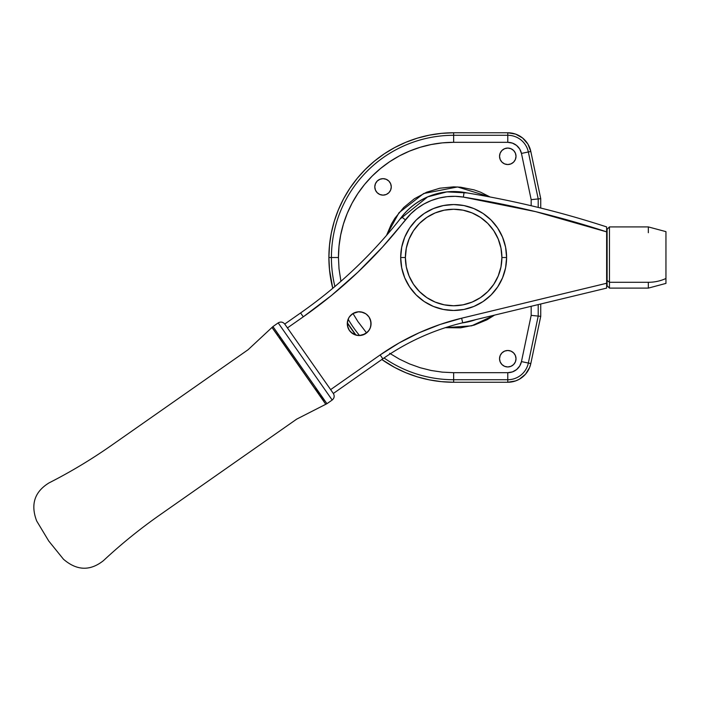 <?xml version="1.0" encoding="UTF-8"?>
<svg xmlns="http://www.w3.org/2000/svg" width="701" height="701" viewBox="0 0 701 701"><rect width="100%" height="100%" fill="white"/><g stroke="black" fill="none" stroke-linecap="round" stroke-linejoin="round"><path stroke-width="1.05" d="M338.452 257.512L328.892 257.512A124.752 124.752 0 0 0 332.756 288.304L329.496 269.736L328.892 257.512L331.415 257.512A122.219 122.219 0 0 1 453.643 135.284L453.643 132.761A124.752 124.752 0 0 0 328.892 257.512L329.496 245.28L331.293 233.17L334.263 221.297L338.39 209.765L343.621 198.707L349.922 188.201L357.212 178.369L365.431 169.3L374.5 161.081L384.332 153.782L394.838 147.49L405.905 142.259L417.428 138.132L429.31 135.162L441.411 133.365L453.643 132.761L453.643 135.284L507.778 135.284A21.012 21.012 0 0 1 528.344 151.977L538.21 198.926L538.21 207.426L538.21 198.926L540.734 198.663L538.21 198.926L528.344 151.977L530.815 151.46L528.344 151.977A21.012 21.012 0 0 0 507.778 135.284L507.778 132.761L507.778 135.284L453.643 135.284L453.643 142.321L507.778 142.321L512.449 143.127L516.584 145.449L519.713 149.015L521.456 153.423L531.174 199.662L531.174 205.735L531.174 199.662L538.21 198.926L531.174 199.662L521.456 153.423L528.344 151.977L521.456 153.423A13.976 13.976 0 0 0 507.778 142.321L507.778 135.284L507.778 142.321L453.643 142.321L453.643 135.284A122.219 122.219 0 0 0 331.415 257.512L338.452 257.512L339.012 246.217L340.668 235.037L343.411 224.075L347.223 213.428L352.051 203.211L357.869 193.511L364.599 184.433L372.196 176.056L380.564 168.468L389.651 161.729L399.342 155.92L409.559 151.092L420.206 147.28L431.168 144.537L442.349 142.873L453.643 142.321A115.192 115.192 0 0 0 338.452 257.512L339.012 268.798L340.94 281.294M453.643 372.695L507.778 372.695L507.778 379.732L507.778 372.695A13.976 13.976 0 0 0 521.456 361.593L528.344 363.039L521.456 361.593L531.174 315.362L521.456 361.593L519.713 366.001L516.584 369.576L512.449 371.889L507.778 372.695L453.643 372.695L453.643 379.732L507.778 379.732A21.012 21.012 0 0 0 528.344 363.039L538.21 316.09L531.174 315.362L531.174 306.293L531.174 315.362L538.21 316.09L538.21 304.593L538.21 316.09L540.734 316.353L530.815 363.556L540.734 316.353L538.21 316.09L528.344 363.039L530.815 363.556L529.658 367.394L525.496 374.211L519.301 379.25L515.647 380.906L507.778 382.255A23.536 23.536 0 0 0 530.815 363.556L528.344 363.039A21.012 21.012 0 0 1 507.778 379.732L507.778 382.255L453.643 382.255L507.778 382.255L507.778 379.732L453.643 379.732L453.643 382.255L441.411 381.659L429.31 379.863L417.428 376.884L405.905 372.757L394.838 367.526L381.826 359.517A124.752 124.752 0 0 0 453.643 382.255L453.643 372.695L442.349 372.143L431.168 370.487L420.206 367.736L409.559 363.933L399.342 359.096L389.651 353.286M462.108 322.933L475.909 319.603A65.973 65.973 0 0 1 462.108 322.933M494.564 315.108L471.72 325.816L445.354 327.682L460.566 327.831L474.156 325.124L486.95 319.822L494.564 315.108M391.272 186.895A8.237 8.237 0 0 1 383.026 195.132A8.237 8.237 0 0 1 374.79 186.895L375.421 190.05L377.208 192.722L379.881 194.51L383.026 195.132L386.181 194.51L388.853 192.722L390.641 190.05L391.272 186.895L390.641 183.741L388.853 181.068L386.181 179.29L383.026 178.659L379.881 179.29L377.208 181.068L375.421 183.741L374.79 186.895A8.237 8.237 0 0 1 383.026 178.659A8.237 8.237 0 0 1 391.272 186.895M516.015 358.719A8.237 8.237 0 0 1 507.778 366.956A8.237 8.237 0 0 1 499.541 358.719L500.163 361.874L501.951 364.546L504.624 366.334L507.778 366.956L510.933 366.334L513.605 364.546L515.393 361.874L516.015 358.719L515.393 355.565L513.605 352.892L510.933 351.105L507.778 350.482L504.624 351.105L501.951 352.892L500.163 355.565L499.541 358.719A8.237 8.237 0 0 1 507.778 350.482A8.237 8.237 0 0 1 516.015 358.719M516.015 156.297A8.237 8.237 0 0 1 507.778 164.533A8.237 8.237 0 0 1 499.541 156.297L500.163 159.451L501.951 162.124L504.624 163.911L507.778 164.533L510.933 163.911L513.605 162.124L515.393 159.451L516.015 156.297L515.393 153.142L513.605 150.47L510.933 148.691L507.778 148.06L504.624 148.691L501.951 150.47L500.163 153.142L499.541 156.297A8.237 8.237 0 0 1 507.778 148.06A8.237 8.237 0 0 1 516.015 156.297M467.085 192.924A65.973 65.973 0 0 0 399.999 219.115L427.628 196.885L446.896 191.881L467.085 192.924M347.319 322.749A124.752 124.752 0 0 0 355.968 335.113L347.319 322.749L355.968 335.113M453.643 379.732A122.219 122.219 0 0 1 384.034 357.974M359.569 335.542A122.219 122.219 0 0 1 348.143 319.218M334.903 286.49A122.219 122.219 0 0 1 331.415 257.512M366.588 332.94L357.869 321.505L352.98 313.513M490.122 196.999L480.684 192.232L474.156 189.892L460.566 187.193L453.643 186.852L439.86 188.21L426.602 192.232L414.387 198.76L403.68 207.549L394.891 218.256L391.324 224.197L386.531 235.396L399.018 212.692L423.667 193.52L457.56 186.957L490.122 196.999M540.734 316.353L540.734 303.989L540.734 316.353M540.734 208.039L540.734 198.663L530.815 151.46A23.536 23.536 0 0 0 507.778 132.761L453.643 132.761L507.778 132.761L515.647 134.119L522.613 138.027L527.871 144.038L530.815 151.46L540.734 198.663L540.734 208.039M389.879 182.321L390.203 182.838M504.624 351.105L503.204 351.867L504.624 351.105M509.382 366.798L510.933 366.334M416.192 209.108L417.962 207.785M430.835 200.723L432.429 200.109M437.897 198.374L440.035 197.84M400.683 257.512A52.961 52.961 0 0 1 453.643 204.552A52.961 52.961 0 0 1 506.604 257.512A52.961 52.961 0 0 0 453.643 204.552A52.961 52.961 0 0 0 400.683 257.512L405.388 257.512A48.255 48.255 0 0 1 453.643 209.257A48.255 48.255 0 0 1 501.898 257.512L506.604 257.512L501.898 257.512L500.97 266.923L498.218 275.975L493.767 284.317L487.765 291.625L480.448 297.627L472.106 302.087L463.054 304.83L453.643 305.759L444.232 304.83L435.181 302.087L426.839 297.627L419.522 291.625L413.52 284.317L409.06 275.975L406.317 266.923L405.388 257.512L406.317 248.093L409.06 239.041L413.52 230.699L419.522 223.391L426.839 217.389L435.181 212.929L444.232 210.186L453.643 209.257L463.054 210.186L472.106 212.929L480.448 217.389L487.765 223.391L493.767 230.699L498.218 239.041L500.97 248.093L501.898 257.512A48.255 48.255 0 0 1 453.643 305.759A48.255 48.255 0 0 1 405.388 257.512L400.683 257.512A52.961 52.961 0 0 0 453.643 310.464A52.961 52.961 0 0 0 506.604 257.512A52.961 52.961 0 0 1 453.643 310.464A52.961 52.961 0 0 1 400.683 257.512L401.699 267.843L404.714 277.771L409.612 286.928L416.192 294.955L424.219 301.544L433.376 306.433L443.312 309.448L453.643 310.464L463.974 309.448L473.911 306.433L483.068 301.544L491.094 294.955L497.675 286.928L502.573 277.771L505.587 267.843L506.604 257.512L505.587 247.173L502.573 237.245L497.675 228.088L491.094 220.061L483.068 213.472L473.911 208.583L463.974 205.568L453.643 204.552L443.312 205.568L433.376 208.583L424.219 213.472L416.192 220.061L409.612 228.088L404.714 237.245L401.699 247.173L400.683 257.512M451.628 320.839L444.986 322.854M370.023 328.497L369.147 330.118M350.903 315.117L354.802 312.602L358.36 311.805L362.794 312.339L366.211 314.083L368.971 316.94L370.408 319.787L371.057 323.66L370.347 327.7M368.971 316.94A11.891 11.891 0 0 0 368.524 316.335L367.464 315.143A11.891 11.891 0 0 0 366.877 314.618L367.464 315.143A11.891 11.891 0 0 1 367.964 315.669L369.401 317.614A11.891 11.891 0 0 0 368.971 316.94L370.408 319.787A11.891 11.891 0 0 0 369.401 317.623M370.829 321.347L369.05 317.054L366.825 314.574M365.554 313.636L361.146 311.936A11.891 11.891 0 0 0 358.377 311.805L359.227 311.779M354.671 312.655L356.809 312.015M349.51 316.729L350.544 315.476M348.423 318.578L349.028 317.465M347.678 320.629L348.046 319.454M362.566 335.052L367.429 332.204L365.125 333.948L361.497 335.315L365.773 333.545L369.05 330.267L370.478 327.314L371.057 323.66A11.891 11.891 0 0 1 359.166 335.551A11.891 11.891 0 0 1 347.284 323.66L347.889 327.428L347.477 321.522M347.433 325.544L347.284 323.66A11.891 11.891 0 0 0 347.512 325.983L349.282 330.267A11.891 11.891 0 0 0 349.729 330.881L348.195 328.234M348.099 327.989L347.889 327.411M349.738 330.898A11.891 11.891 0 0 0 351.052 332.344L356.485 335.244L352.612 333.571L349.3 330.285M358.579 335.534L354.268 334.491L350.763 332.064L352.559 333.545L356.844 335.323L361.488 335.323L359.411 335.542L365.125 333.948M351.061 332.353L352.577 333.553A11.891 11.891 0 0 1 351.07 332.362L349.729 330.89M358.746 335.542L361.497 335.315M368.156 331.442L369.935 328.69M356.029 335.131L352.594 333.571M356.8 335.306L356.047 335.131M361.488 335.323L359.666 335.534M371.004 324.756L371.039 324.239M330.635 389.616L333.334 393.471L382.842 358.807A235.378 235.378 0 0 1 462.713 322.784L606.637 288.111L606.637 283.265L461.608 318.21L440.035 324.484L419.154 332.756L399.123 342.938L380.144 354.951L330.635 389.616L287.436 327.91L333.334 393.471L382.842 358.807L380.144 354.951L330.635 389.616M331.442 295.498L303.279 316.817L287.436 327.91L284.737 324.055C282.871 321.882 280.68 321.496 278.183 322.898L272.943 326.57L326.946 403.688L332.186 400.026L278.183 322.898C280.68 321.496 282.871 321.882 284.737 324.055L300.58 312.961L303.279 316.817L300.58 312.961A470.748 470.748 0 0 0 401.691 216.959L405.397 219.86L401.691 216.959A65.903 65.903 0 0 1 464.097 192.442A65.903 65.903 0 0 0 401.691 216.959A470.748 470.748 0 0 1 300.58 312.961L284.737 324.055L287.436 327.91L303.279 316.817L331.442 295.498L357.948 272.137L382.641 246.883L410.839 213.779L417.034 208.469L423.886 204.035L431.264 200.547L439.036 198.076L447.072 196.666L455.229 196.333L463.352 197.086L535.678 211.649L606.637 231.865L606.637 283.265L606.637 226.914A941.496 941.496 0 0 0 464.097 192.442A941.496 941.496 0 0 1 606.637 226.914L606.637 226.914M370.636 320.541A11.891 11.891 0 0 0 370.417 319.822A11.891 11.891 0 0 0 370.408 319.787M366.57 314.363A11.891 11.891 0 0 0 366.264 314.127L365.607 313.671A11.891 11.891 0 0 0 364.914 313.259L366.264 314.127M363.863 312.742A11.891 11.891 0 0 0 363.495 312.593L362.242 312.182M358.36 311.805L356.765 312.024A11.891 11.891 0 0 0 352.936 313.54L358.377 311.805M351.166 314.872L349.817 316.326A11.891 11.891 0 0 0 347.284 323.66L347.924 319.805L349.273 317.071L347.924 319.805L347.284 323.66A11.891 11.891 0 0 1 359.166 311.779A11.891 11.891 0 0 1 371.057 323.66L370.172 319.183M368.998 316.983L368.016 315.722M361.541 312.015L360.647 311.866M359.245 311.779L361.436 311.989M351.236 314.81L349.79 316.353M367.964 315.669L367.412 315.1M370.829 325.983L370.829 321.338M365.773 313.776L361.488 312.006L359.166 311.779L356.844 312.006L352.559 313.776L349.282 317.054L348.187 319.113L347.284 323.66L347.573 326.298M349.282 330.267L350.763 332.064M436.741 325.65L432.885 327.069M432.631 327.165L424.552 330.399M416.999 333.737L414.641 334.841M414.3 335.008L404.179 340.143M398.08 343.534L380.144 354.951L382.842 358.807A235.378 235.378 0 0 1 462.713 322.784L461.608 318.21A240.084 240.084 0 0 0 380.144 354.951M347.442 321.698L347.284 323.66M367.464 315.143L366.877 314.618M371.057 323.66L371.031 322.933M370.698 326.543L370.478 327.314L370.698 326.543M606.637 231.865L606.637 227.308L606.637 231.865A936.79 936.79 0 0 0 463.352 197.086L464.097 192.442L463.352 197.086A61.197 61.197 0 0 0 405.397 219.86A475.453 475.453 0 0 1 303.279 316.817M462.713 322.784L606.637 288.111L606.637 283.265L461.608 318.21L462.713 322.784M606.637 285.114L606.637 287.743M606.637 283.265L606.637 284.212M606.637 257.512L607.11 257.512L606.637 257.512M609.458 282.293L607.11 280.391L607.11 285.754L607.11 280.391L609.458 282.293L609.458 288.111L609.458 282.293L648.337 282.293L609.458 282.293L609.458 226.914L609.458 282.293M665.95 279.278L665.95 283.397L648.337 288.111L648.337 282.293L648.337 288.111L609.458 288.111L607.11 285.754M665.95 278.691L665.95 278.481A35.304 28.601 180 0 1 648.337 282.293A35.304 28.601 0 0 0 665.95 278.481L665.95 231.637L648.337 226.914L609.458 226.914L607.11 229.262L607.11 280.391L607.11 229.262M648.337 232.723L648.337 226.914M665.95 278.481L665.95 236.535M296.707 419.119L325.781 404.284L271.988 327.463L248.101 349.711L111.214 445.564C91.253 459.523 70.521 471.975 49.009 482.91C34.542 491.804 30.423 504.475 36.662 520.939L48.746 541.023L63.484 559.24C76.821 570.737 90.14 571.201 103.441 560.651C121.08 544.178 139.867 528.948 159.81 514.972L296.707 419.119L326.946 403.688L332.186 400.026C334.359 398.15 334.745 395.969 333.334 393.471C334.745 395.969 334.359 398.15 332.186 400.026L278.183 322.898L272.943 326.57L248.101 349.711L111.214 445.564C91.253 459.523 70.521 471.975 49.009 482.91C34.542 491.804 30.423 504.475 36.662 520.939L48.746 541.023L63.484 559.24C76.821 570.737 90.14 571.201 103.441 560.651C121.08 544.178 139.867 528.948 159.81 514.972L296.707 419.119M324.773 402.751L323.073 400.245M280.908 339.871L325.01 403.084M277.833 335.49L274.862 331.389M273.513 329.523L273.083 328.927L273.513 329.523M272.943 328.725L276.755 334M318.981 392.735L319.341 393.252M325.781 404.284L326.946 403.688L272.943 326.57L271.988 327.463L272.847 328.585M279.603 336.515L280.873 338.294L279.603 336.515M317.422 390.439L318.605 392.174M318.64 392.227L319.761 393.866M320.821 395.32L324.738 400.709L320.821 395.32M322.916 400.017L321.338 397.686M276.387 333.492L275.011 331.591M273.6 327.612L272.943 326.57M278.279 334.535L278.683 335.139M376.183 191.469L377.208 192.722M499.699 360.323L500.163 361.874M514.63 354.145L513.605 352.892M513.605 162.124L514.63 160.871M499.699 154.693L499.541 156.297M334.263 221.297L338.39 209.765L343.621 198.707M357.212 178.369L365.431 169.3M374.5 161.081L384.332 153.782L394.838 147.49L405.905 142.259L417.428 138.132L429.31 135.162L441.411 133.365M507.778 132.761L515.647 134.119L522.613 138.027L527.871 144.038L530.815 151.46M529.658 367.394L527.871 370.978M525.496 374.211L522.613 376.998M519.301 379.25L515.647 380.906M453.643 382.255L441.411 381.659L429.31 379.863M417.428 376.884L405.905 372.757L394.838 367.526L381.826 359.517M271.988 327.463L248.101 349.711L271.988 327.463M111.214 445.564C91.253 459.523 70.521 471.975 49.009 482.91C70.521 471.975 91.253 459.523 111.214 445.564M36.662 520.939L48.746 541.023L63.484 559.24L48.746 541.023L36.662 520.939M103.441 560.651C121.08 544.178 139.867 528.948 159.81 514.972C139.867 528.948 121.08 544.178 103.441 560.651M317.395 390.404L315.976 388.336M607.11 241.153L606.637 241.153M607.11 273.863L606.637 273.863"/></g></svg>
